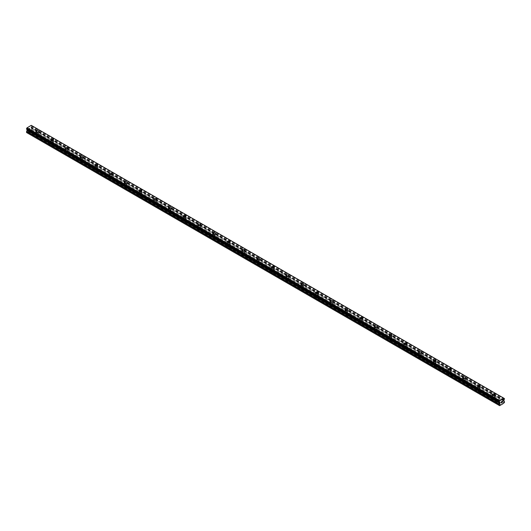 <?xml version="1.0" encoding="UTF-8"?>
<svg xmlns="http://www.w3.org/2000/svg" width="531" height="531" viewBox="0 0 531 531"><rect width="100%" height="100%" fill="white"/><g stroke="black" fill="none" stroke-linecap="round" stroke-linejoin="round"><path stroke-width="0.4" stroke-dasharray="2.65 1.99" d="M36.758 136.474A0.909 0.524 0 0 0 37.754 136.586A0.909 0.524 0 0 0 38.312 136.102A0.909 0.524 0 0 0 38.046 135.73A0.909 0.524 0 0 0 37.057 135.617A0.909 0.524 0 0 0 36.493 136.102A0.909 0.524 0 0 0 36.758 136.474M36.758 133.606A0.909 0.524 0 0 0 37.754 133.719A0.909 0.524 0 0 0 38.312 133.235A0.909 0.524 0 0 0 38.046 132.863A0.909 0.524 0 0 0 37.057 132.75A0.909 0.524 0 0 0 36.493 133.235A0.909 0.524 0 0 0 36.758 133.606M38.836 131.323L38.836 131.323A1.434 0.823 180 0 1 37.953 132.086A1.434 0.823 180 0 1 36.393 131.907A1.434 0.823 180 0 1 35.975 131.323L35.975 131.323M51.474 144.97A0.909 0.524 0 0 0 52.469 145.082A0.909 0.524 0 0 0 53.027 144.598A0.909 0.524 0 0 0 52.761 144.226A0.909 0.524 0 0 0 51.772 144.113A0.909 0.524 0 0 0 51.208 144.598A0.909 0.524 0 0 0 51.474 144.97M51.474 142.102A0.909 0.524 0 0 0 52.469 142.215A0.909 0.524 0 0 0 53.027 141.731A0.909 0.524 0 0 0 52.761 141.359A0.909 0.524 0 0 0 51.772 141.246A0.909 0.524 0 0 0 51.208 141.731A0.909 0.524 0 0 0 51.474 142.102M53.551 139.819L53.551 139.819A1.434 0.823 180 0 1 52.669 140.582A1.434 0.823 180 0 1 51.109 140.403A1.434 0.823 180 0 1 50.691 139.819L50.691 139.819M66.189 153.466A0.909 0.524 0 0 0 67.185 153.578A0.909 0.524 0 0 0 67.742 153.094A0.909 0.524 0 0 0 67.477 152.722A0.909 0.524 0 0 0 66.488 152.609A0.909 0.524 0 0 0 65.924 153.094A0.909 0.524 0 0 0 66.189 153.466M66.189 150.598A0.909 0.524 0 0 0 67.185 150.711A0.909 0.524 0 0 0 67.742 150.227A0.909 0.524 0 0 0 67.477 149.855A0.909 0.524 0 0 0 66.488 149.742A0.909 0.524 0 0 0 65.924 150.227A0.909 0.524 0 0 0 66.189 150.598M68.267 148.315L68.267 148.315A1.434 0.823 180 0 1 67.384 149.078A1.434 0.823 180 0 1 65.824 148.899A1.434 0.823 180 0 1 65.406 148.315L65.406 148.315M80.904 161.962A0.909 0.524 0 0 0 81.9 162.074A0.909 0.524 0 0 0 82.464 161.59A0.909 0.524 0 0 0 82.192 161.218A0.909 0.524 0 0 0 81.203 161.105A0.909 0.524 0 0 0 80.639 161.59A0.909 0.524 0 0 0 80.904 161.962M80.904 159.094A0.909 0.524 0 0 0 81.9 159.207A0.909 0.524 0 0 0 82.464 158.723A0.909 0.524 0 0 0 82.192 158.351A0.909 0.524 0 0 0 81.203 158.238A0.909 0.524 0 0 0 80.639 158.723A0.909 0.524 0 0 0 80.904 159.094M82.982 156.811L82.982 156.811A1.434 0.823 180 0 1 82.099 157.574A1.434 0.823 180 0 1 80.539 157.395A1.434 0.823 180 0 1 80.121 156.811L80.121 156.811M95.62 170.458A0.909 0.524 0 0 0 96.615 170.57A0.909 0.524 0 0 0 97.18 170.086A0.909 0.524 0 0 0 96.907 169.714A0.909 0.524 0 0 0 95.919 169.601A0.909 0.524 0 0 0 95.354 170.086A0.909 0.524 0 0 0 95.62 170.458M95.62 167.59A0.909 0.524 0 0 0 96.615 167.703A0.909 0.524 0 0 0 97.18 167.219A0.909 0.524 0 0 0 96.907 166.847A0.909 0.524 0 0 0 95.919 166.734A0.909 0.524 0 0 0 95.354 167.219A0.909 0.524 0 0 0 95.62 167.59M97.697 165.307L97.697 165.307A1.434 0.823 180 0 1 96.815 166.07A1.434 0.823 180 0 1 95.255 165.891A1.434 0.823 180 0 1 94.837 165.307L94.837 165.307M110.342 178.954A0.909 0.524 0 0 0 111.331 179.066A0.909 0.524 0 0 0 111.895 178.582A0.909 0.524 0 0 0 111.629 178.21A0.909 0.524 0 0 0 110.634 178.097A0.909 0.524 0 0 0 110.07 178.582A0.909 0.524 0 0 0 110.342 178.954M110.342 176.086A0.909 0.524 0 0 0 111.331 176.199A0.909 0.524 0 0 0 111.895 175.715A0.909 0.524 0 0 0 111.629 175.343A0.909 0.524 0 0 0 110.634 175.23A0.909 0.524 0 0 0 110.07 175.715A0.909 0.524 0 0 0 110.342 176.086M112.413 173.803L112.413 173.803A1.434 0.823 180 0 1 111.53 174.566A1.434 0.823 180 0 1 109.97 174.387A1.434 0.823 180 0 1 109.552 173.803L109.552 173.803M125.057 187.45A0.909 0.524 0 0 0 126.046 187.562A0.909 0.524 0 0 0 126.61 187.078A0.909 0.524 0 0 0 126.345 186.706A0.909 0.524 0 0 0 125.349 186.593A0.909 0.524 0 0 0 124.785 187.078A0.909 0.524 0 0 0 125.057 187.45M125.057 184.582A0.909 0.524 0 0 0 126.046 184.695A0.909 0.524 0 0 0 126.61 184.211A0.909 0.524 0 0 0 126.345 183.839A0.909 0.524 0 0 0 125.349 183.726A0.909 0.524 0 0 0 124.785 184.211A0.909 0.524 0 0 0 125.057 184.582M127.128 182.299L127.128 182.299A1.434 0.823 180 0 1 126.245 183.062A1.434 0.823 180 0 1 124.685 182.883A1.434 0.823 180 0 1 124.267 182.299L124.267 182.299M139.772 195.946A0.909 0.524 0 0 0 140.761 196.058A0.909 0.524 0 0 0 141.326 195.574A0.909 0.524 0 0 0 141.06 195.202A0.909 0.524 0 0 0 140.065 195.089A0.909 0.524 0 0 0 139.507 195.574A0.909 0.524 0 0 0 139.772 195.946M139.772 193.078A0.909 0.524 0 0 0 140.761 193.191A0.909 0.524 0 0 0 141.326 192.707A0.909 0.524 0 0 0 141.06 192.335A0.909 0.524 0 0 0 140.065 192.222A0.909 0.524 0 0 0 139.507 192.707A0.909 0.524 0 0 0 139.772 193.078M141.843 190.802L141.843 190.795A1.434 0.823 180 0 1 140.961 191.558A1.434 0.823 180 0 1 139.401 191.386A1.434 0.823 180 0 1 138.983 190.802L138.983 190.795M154.488 204.442A0.909 0.524 0 0 0 155.477 204.554A0.909 0.524 0 0 0 156.041 204.07A0.909 0.524 0 0 0 155.775 203.698A0.909 0.524 0 0 0 154.78 203.585A0.909 0.524 0 0 0 154.222 204.07A0.909 0.524 0 0 0 154.488 204.442M154.488 201.574A0.909 0.524 0 0 0 155.477 201.687A0.909 0.524 0 0 0 156.041 201.203A0.909 0.524 0 0 0 155.775 200.831A0.909 0.524 0 0 0 154.78 200.718A0.909 0.524 0 0 0 154.222 201.203A0.909 0.524 0 0 0 154.488 201.574M156.559 199.298L156.559 199.291A1.434 0.823 180 0 1 155.676 200.061A1.434 0.823 180 0 1 154.116 199.882A1.434 0.823 180 0 1 153.698 199.298L153.698 199.291M169.203 212.938A0.909 0.524 0 0 0 170.192 213.057A0.909 0.524 0 0 0 170.756 212.566A0.909 0.524 0 0 0 170.491 212.194A0.909 0.524 0 0 0 169.495 212.081A0.909 0.524 0 0 0 168.938 212.566A0.909 0.524 0 0 0 169.203 212.938M169.203 210.07A0.909 0.524 0 0 0 170.192 210.183A0.909 0.524 0 0 0 170.756 209.699A0.909 0.524 0 0 0 170.491 209.327A0.909 0.524 0 0 0 169.495 209.214A0.909 0.524 0 0 0 168.938 209.699A0.909 0.524 0 0 0 169.203 210.07M171.274 207.794L171.274 207.787A1.434 0.823 180 0 1 170.391 208.557A1.434 0.823 180 0 1 168.831 208.378A1.434 0.823 180 0 1 168.413 207.794L168.413 207.787M183.918 221.434A0.909 0.524 0 0 0 184.907 221.553A0.909 0.524 0 0 0 185.472 221.062A0.909 0.524 0 0 0 185.206 220.69A0.909 0.524 0 0 0 184.217 220.577A0.909 0.524 0 0 0 183.653 221.062A0.909 0.524 0 0 0 183.918 221.434M183.918 218.566A0.909 0.524 0 0 0 184.907 218.679A0.909 0.524 0 0 0 185.472 218.195A0.909 0.524 0 0 0 185.206 217.823A0.909 0.524 0 0 0 184.217 217.71A0.909 0.524 0 0 0 183.653 218.195A0.909 0.524 0 0 0 183.918 218.566M185.996 216.29L185.996 216.283A1.434 0.823 180 0 1 185.107 217.053A1.434 0.823 180 0 1 183.553 216.874A1.434 0.823 180 0 1 183.129 216.29L183.129 216.283M198.634 229.93A0.909 0.524 0 0 0 199.629 230.049A0.909 0.524 0 0 0 200.187 229.558A0.909 0.524 0 0 0 199.921 229.186A0.909 0.524 0 0 0 198.933 229.073A0.909 0.524 0 0 0 198.368 229.558A0.909 0.524 0 0 0 198.634 229.93M198.634 227.062A0.909 0.524 0 0 0 199.629 227.175A0.909 0.524 0 0 0 200.187 226.691A0.909 0.524 0 0 0 199.921 226.319A0.909 0.524 0 0 0 198.933 226.206A0.909 0.524 0 0 0 198.368 226.691A0.909 0.524 0 0 0 198.634 227.062M200.711 224.786L200.711 224.779A1.434 0.823 180 0 1 199.829 225.549A1.434 0.823 180 0 1 198.269 225.37A1.434 0.823 180 0 1 197.851 224.786L197.851 224.779M213.349 238.426A0.909 0.524 0 0 0 214.345 238.545A0.909 0.524 0 0 0 214.902 238.054A0.909 0.524 0 0 0 214.637 237.682A0.909 0.524 0 0 0 213.648 237.569A0.909 0.524 0 0 0 213.084 238.054A0.909 0.524 0 0 0 213.349 238.426M213.349 235.558A0.909 0.524 0 0 0 214.345 235.671A0.909 0.524 0 0 0 214.902 235.187A0.909 0.524 0 0 0 214.637 234.815A0.909 0.524 0 0 0 213.648 234.702A0.909 0.524 0 0 0 213.084 235.187A0.909 0.524 0 0 0 213.349 235.558M215.427 233.282L215.427 233.275A1.434 0.823 180 0 1 214.544 234.045A1.434 0.823 180 0 1 212.984 233.866A1.434 0.823 180 0 1 212.566 233.282L212.566 233.275M228.065 246.922A0.909 0.524 0 0 0 229.06 247.041A0.909 0.524 0 0 0 229.618 246.55A0.909 0.524 0 0 0 229.352 246.178A0.909 0.524 0 0 0 228.363 246.065A0.909 0.524 0 0 0 227.799 246.55A0.909 0.524 0 0 0 228.065 246.922M228.065 244.054A0.909 0.524 0 0 0 229.06 244.174A0.909 0.524 0 0 0 229.618 243.683A0.909 0.524 0 0 0 229.352 243.311A0.909 0.524 0 0 0 228.363 243.198A0.909 0.524 0 0 0 227.799 243.683A0.909 0.524 0 0 0 228.065 244.054M230.142 241.778L230.142 241.771A1.434 0.823 180 0 1 229.259 242.541A1.434 0.823 180 0 1 227.699 242.362A1.434 0.823 180 0 1 227.281 241.778L227.281 241.771M242.78 255.418A0.909 0.524 0 0 0 243.775 255.537A0.909 0.524 0 0 0 244.34 255.046A0.909 0.524 0 0 0 244.068 254.674A0.909 0.524 0 0 0 243.079 254.561A0.909 0.524 0 0 0 242.514 255.046A0.909 0.524 0 0 0 242.78 255.418M242.78 252.55A0.909 0.524 0 0 0 243.775 252.67A0.909 0.524 0 0 0 244.34 252.179A0.909 0.524 0 0 0 244.068 251.807A0.909 0.524 0 0 0 243.079 251.694A0.909 0.524 0 0 0 242.514 252.179A0.909 0.524 0 0 0 242.78 252.55M244.857 250.274L244.857 250.267A1.434 0.823 180 0 1 243.975 251.037A1.434 0.823 180 0 1 242.415 250.858A1.434 0.823 180 0 1 241.997 250.274L241.997 250.267M257.495 263.914A0.909 0.524 0 0 0 258.491 264.033A0.909 0.524 0 0 0 259.055 263.542A0.909 0.524 0 0 0 258.783 263.17A0.909 0.524 0 0 0 257.794 263.057A0.909 0.524 0 0 0 257.23 263.542A0.909 0.524 0 0 0 257.495 263.914M257.495 261.046A0.909 0.524 0 0 0 258.491 261.166A0.909 0.524 0 0 0 259.055 260.675A0.909 0.524 0 0 0 258.783 260.303A0.909 0.524 0 0 0 257.794 260.19A0.909 0.524 0 0 0 257.23 260.675A0.909 0.524 0 0 0 257.495 261.046M259.573 258.77L259.573 258.763A1.434 0.823 180 0 1 258.69 259.533A1.434 0.823 180 0 1 257.13 259.354A1.434 0.823 180 0 1 256.712 258.77L256.712 258.763M272.217 272.416A0.909 0.524 0 0 0 273.206 272.529A0.909 0.524 0 0 0 273.77 272.045A0.909 0.524 0 0 0 273.505 271.673A0.909 0.524 0 0 0 272.509 271.553A0.909 0.524 0 0 0 271.945 272.045A0.909 0.524 0 0 0 272.217 272.416M272.217 269.542A0.909 0.524 0 0 0 273.206 269.662A0.909 0.524 0 0 0 273.77 269.171A0.909 0.524 0 0 0 273.505 268.799A0.909 0.524 0 0 0 272.509 268.686A0.909 0.524 0 0 0 271.945 269.171A0.909 0.524 0 0 0 272.217 269.542M274.288 267.266L274.288 267.259A1.434 0.823 180 0 1 273.405 268.029A1.434 0.823 180 0 1 271.845 267.85A1.434 0.823 180 0 1 271.427 267.266L271.427 267.259M286.932 280.912A0.909 0.524 0 0 0 287.921 281.025A0.909 0.524 0 0 0 288.486 280.541A0.909 0.524 0 0 0 288.22 280.169A0.909 0.524 0 0 0 287.225 280.049A0.909 0.524 0 0 0 286.66 280.541A0.909 0.524 0 0 0 286.932 280.912M286.932 278.038A0.909 0.524 0 0 0 287.921 278.158A0.909 0.524 0 0 0 288.486 277.667A0.909 0.524 0 0 0 288.22 277.295A0.909 0.524 0 0 0 287.225 277.182A0.909 0.524 0 0 0 286.66 277.667A0.909 0.524 0 0 0 286.932 278.038M289.003 275.762L289.003 275.755A1.434 0.823 180 0 1 288.121 276.525A1.434 0.823 180 0 1 286.561 276.346A1.434 0.823 180 0 1 286.143 275.762L286.143 275.755M301.648 289.408A0.909 0.524 0 0 0 302.637 289.521A0.909 0.524 0 0 0 303.201 289.037A0.909 0.524 0 0 0 302.935 288.665A0.909 0.524 0 0 0 301.94 288.545A0.909 0.524 0 0 0 301.382 289.037A0.909 0.524 0 0 0 301.648 289.408M301.648 286.534A0.909 0.524 0 0 0 302.637 286.654A0.909 0.524 0 0 0 303.201 286.163A0.909 0.524 0 0 0 302.935 285.791A0.909 0.524 0 0 0 301.94 285.678A0.909 0.524 0 0 0 301.382 286.163A0.909 0.524 0 0 0 301.648 286.534M303.719 284.258L303.719 284.251A1.434 0.823 180 0 1 302.836 285.021A1.434 0.823 180 0 1 301.276 284.842A1.434 0.823 180 0 1 300.858 284.258L300.858 284.251M316.363 297.904A0.909 0.524 0 0 0 317.352 298.017A0.909 0.524 0 0 0 317.916 297.533A0.909 0.524 0 0 0 317.651 297.161A0.909 0.524 0 0 0 316.655 297.041A0.909 0.524 0 0 0 316.098 297.533A0.909 0.524 0 0 0 316.363 297.904M316.363 295.037A0.909 0.524 0 0 0 317.352 295.15A0.909 0.524 0 0 0 317.916 294.665A0.909 0.524 0 0 0 317.651 294.293A0.909 0.524 0 0 0 316.655 294.174A0.909 0.524 0 0 0 316.098 294.665A0.909 0.524 0 0 0 316.363 295.037M318.434 292.754L318.434 292.747A1.434 0.823 180 0 1 317.551 293.517A1.434 0.823 180 0 1 315.991 293.338A1.434 0.823 180 0 1 315.573 292.754L315.573 292.747M331.078 306.4A0.909 0.524 0 0 0 332.067 306.513A0.909 0.524 0 0 0 332.632 306.029A0.909 0.524 0 0 0 332.366 305.657A0.909 0.524 0 0 0 331.371 305.537A0.909 0.524 0 0 0 330.813 306.029A0.909 0.524 0 0 0 331.078 306.4M331.078 303.533A0.909 0.524 0 0 0 332.067 303.646A0.909 0.524 0 0 0 332.632 303.161A0.909 0.524 0 0 0 332.366 302.789A0.909 0.524 0 0 0 331.371 302.67A0.909 0.524 0 0 0 330.813 303.161A0.909 0.524 0 0 0 331.078 303.533M333.149 301.25L333.149 301.25A1.434 0.823 180 0 1 332.267 302.013A1.434 0.823 180 0 1 330.707 301.834A1.434 0.823 180 0 1 330.289 301.25L330.289 301.25M345.794 314.896A0.909 0.524 0 0 0 346.783 315.009A0.909 0.524 0 0 0 347.347 314.525A0.909 0.524 0 0 0 347.082 314.153A0.909 0.524 0 0 0 346.093 314.033A0.909 0.524 0 0 0 345.528 314.525A0.909 0.524 0 0 0 345.794 314.896M345.794 312.029A0.909 0.524 0 0 0 346.783 312.142A0.909 0.524 0 0 0 347.347 311.657A0.909 0.524 0 0 0 347.082 311.285A0.909 0.524 0 0 0 346.093 311.166A0.909 0.524 0 0 0 345.528 311.657A0.909 0.524 0 0 0 345.794 312.029M347.871 309.746L347.871 309.746A1.434 0.823 180 0 1 346.982 310.509A1.434 0.823 180 0 1 345.429 310.33A1.434 0.823 180 0 1 345.004 309.746L345.004 309.746M360.509 323.392A0.909 0.524 0 0 0 361.505 323.505A0.909 0.524 0 0 0 362.062 323.021A0.909 0.524 0 0 0 361.797 322.649A0.909 0.524 0 0 0 360.808 322.536A0.909 0.524 0 0 0 360.244 323.021A0.909 0.524 0 0 0 360.509 323.392M360.509 320.525A0.909 0.524 0 0 0 361.505 320.638A0.909 0.524 0 0 0 362.062 320.153A0.909 0.524 0 0 0 361.797 319.781A0.909 0.524 0 0 0 360.808 319.662A0.909 0.524 0 0 0 360.244 320.153A0.909 0.524 0 0 0 360.509 320.525M362.587 318.242L362.587 318.242A1.434 0.823 180 0 1 361.704 319.005A1.434 0.823 180 0 1 360.144 318.826A1.434 0.823 180 0 1 359.726 318.242L359.726 318.242M375.225 331.888A0.909 0.524 0 0 0 376.22 332.001A0.909 0.524 0 0 0 376.778 331.517A0.909 0.524 0 0 0 376.512 331.145A0.909 0.524 0 0 0 375.523 331.032A0.909 0.524 0 0 0 374.959 331.517A0.909 0.524 0 0 0 375.225 331.888M375.225 329.021A0.909 0.524 0 0 0 376.22 329.134A0.909 0.524 0 0 0 376.778 328.649A0.909 0.524 0 0 0 376.512 328.277A0.909 0.524 0 0 0 375.523 328.158A0.909 0.524 0 0 0 374.959 328.649A0.909 0.524 0 0 0 375.225 329.021M377.302 326.738L377.302 326.738A1.434 0.823 180 0 1 376.419 327.501A1.434 0.823 180 0 1 374.859 327.322A1.434 0.823 180 0 1 374.441 326.738L374.441 326.738M389.94 340.384A0.909 0.524 0 0 0 390.935 340.497A0.909 0.524 0 0 0 391.493 340.013A0.909 0.524 0 0 0 391.228 339.641A0.909 0.524 0 0 0 390.239 339.528A0.909 0.524 0 0 0 389.674 340.013A0.909 0.524 0 0 0 389.94 340.384M389.94 337.517A0.909 0.524 0 0 0 390.935 337.63A0.909 0.524 0 0 0 391.493 337.145A0.909 0.524 0 0 0 391.228 336.773A0.909 0.524 0 0 0 390.239 336.654A0.909 0.524 0 0 0 389.674 337.145A0.909 0.524 0 0 0 389.94 337.517M392.017 335.234L392.017 335.234A1.434 0.823 180 0 1 391.135 335.997A1.434 0.823 180 0 1 389.575 335.818A1.434 0.823 180 0 1 389.157 335.234L389.157 335.234M404.655 348.88A0.909 0.524 0 0 0 405.651 348.993A0.909 0.524 0 0 0 406.215 348.509A0.909 0.524 0 0 0 405.943 348.137A0.909 0.524 0 0 0 404.954 348.024A0.909 0.524 0 0 0 404.39 348.509A0.909 0.524 0 0 0 404.655 348.88M404.655 346.013A0.909 0.524 0 0 0 405.651 346.126A0.909 0.524 0 0 0 406.215 345.641A0.909 0.524 0 0 0 405.943 345.269A0.909 0.524 0 0 0 404.954 345.15A0.909 0.524 0 0 0 404.39 345.641A0.909 0.524 0 0 0 404.655 346.013M406.733 343.73L406.733 343.73A1.434 0.823 180 0 1 405.85 344.493A1.434 0.823 180 0 1 404.29 344.314A1.434 0.823 180 0 1 403.872 343.73L403.872 343.73M419.371 357.376A0.909 0.524 0 0 0 420.366 357.489A0.909 0.524 0 0 0 420.93 357.005A0.909 0.524 0 0 0 420.658 356.633A0.909 0.524 0 0 0 419.669 356.52A0.909 0.524 0 0 0 419.105 357.005A0.909 0.524 0 0 0 419.371 357.376M419.371 354.509A0.909 0.524 0 0 0 420.366 354.622A0.909 0.524 0 0 0 420.93 354.137A0.909 0.524 0 0 0 420.658 353.765A0.909 0.524 0 0 0 419.669 353.653A0.909 0.524 0 0 0 419.105 354.137A0.909 0.524 0 0 0 419.371 354.509M421.448 352.226L421.448 352.226A1.434 0.823 180 0 1 420.565 352.989A1.434 0.823 180 0 1 419.005 352.81A1.434 0.823 180 0 1 418.587 352.226L418.587 352.226M434.092 365.872A0.909 0.524 0 0 0 435.081 365.985A0.909 0.524 0 0 0 435.646 365.501A0.909 0.524 0 0 0 435.38 365.129A0.909 0.524 0 0 0 434.385 365.016A0.909 0.524 0 0 0 433.82 365.501A0.909 0.524 0 0 0 434.092 365.872M434.092 363.005A0.909 0.524 0 0 0 435.081 363.118A0.909 0.524 0 0 0 435.646 362.633A0.909 0.524 0 0 0 435.38 362.261A0.909 0.524 0 0 0 434.385 362.149A0.909 0.524 0 0 0 433.82 362.633A0.909 0.524 0 0 0 434.092 363.005M436.163 360.722L436.163 360.722A1.434 0.823 180 0 1 435.281 361.485A1.434 0.823 180 0 1 433.721 361.306A1.434 0.823 180 0 1 433.303 360.722L433.303 360.722M448.808 374.368A0.909 0.524 0 0 0 449.797 374.481A0.909 0.524 0 0 0 450.361 373.997A0.909 0.524 0 0 0 450.096 373.625A0.909 0.524 0 0 0 449.1 373.512A0.909 0.524 0 0 0 448.536 373.997A0.909 0.524 0 0 0 448.808 374.368M448.808 371.501A0.909 0.524 0 0 0 449.797 371.614A0.909 0.524 0 0 0 450.361 371.129A0.909 0.524 0 0 0 450.096 370.757A0.909 0.524 0 0 0 449.1 370.645A0.909 0.524 0 0 0 448.536 371.129A0.909 0.524 0 0 0 448.808 371.501M450.879 369.218L450.879 369.218A1.434 0.823 180 0 1 449.996 369.981A1.434 0.823 180 0 1 448.436 369.802A1.434 0.823 180 0 1 448.018 369.218L448.018 369.218M463.523 382.864A0.909 0.524 0 0 0 464.512 382.977A0.909 0.524 0 0 0 465.076 382.493A0.909 0.524 0 0 0 464.811 382.121A0.909 0.524 0 0 0 463.815 382.008A0.909 0.524 0 0 0 463.258 382.493A0.909 0.524 0 0 0 463.523 382.864M463.523 379.997A0.909 0.524 0 0 0 464.512 380.11A0.909 0.524 0 0 0 465.076 379.625A0.909 0.524 0 0 0 464.811 379.253A0.909 0.524 0 0 0 463.815 379.141A0.909 0.524 0 0 0 463.258 379.625A0.909 0.524 0 0 0 463.523 379.997M465.594 377.714L465.594 377.714A1.434 0.823 180 0 1 464.711 378.477A1.434 0.823 180 0 1 463.151 378.298A1.434 0.823 180 0 1 462.733 377.714L462.733 377.714M478.239 391.36A0.909 0.524 0 0 0 479.227 391.473A0.909 0.524 0 0 0 479.792 390.989A0.909 0.524 0 0 0 479.526 390.617A0.909 0.524 0 0 0 478.531 390.504A0.909 0.524 0 0 0 477.973 390.989A0.909 0.524 0 0 0 478.239 391.36M478.239 388.493A0.909 0.524 0 0 0 479.227 388.606A0.909 0.524 0 0 0 479.792 388.121A0.909 0.524 0 0 0 479.526 387.749A0.909 0.524 0 0 0 478.531 387.637A0.909 0.524 0 0 0 477.973 388.121A0.909 0.524 0 0 0 478.239 388.493M480.309 386.21L480.309 386.21A1.434 0.823 180 0 1 479.427 386.973A1.434 0.823 180 0 1 477.867 386.794A1.434 0.823 180 0 1 477.449 386.21L477.449 386.21M492.954 399.856A0.909 0.524 0 0 0 493.943 399.969A0.909 0.524 0 0 0 494.507 399.485A0.909 0.524 0 0 0 494.242 399.113A0.909 0.524 0 0 0 493.246 399A0.909 0.524 0 0 0 492.688 399.485A0.909 0.524 0 0 0 492.954 399.856M492.954 396.989A0.909 0.524 0 0 0 493.943 397.102A0.909 0.524 0 0 0 494.507 396.617A0.909 0.524 0 0 0 494.242 396.245A0.909 0.524 0 0 0 493.246 396.133A0.909 0.524 0 0 0 492.688 396.617A0.909 0.524 0 0 0 492.954 396.989M495.025 394.706L495.025 394.706A1.434 0.823 180 0 1 494.142 395.469A1.434 0.823 180 0 1 492.582 395.29A1.434 0.823 180 0 1 492.164 394.706L492.164 394.706M492.582 397.201A1.434 0.823 0 0 0 494.142 397.38A1.434 0.823 0 0 0 495.025 396.617A1.434 0.823 0 0 0 494.607 396.033A1.434 0.823 0 0 0 493.047 395.854A1.434 0.823 0 0 0 492.164 396.617A1.434 0.823 0 0 0 492.582 397.201M492.582 395.482A1.434 0.823 0 0 0 494.142 395.661A1.434 0.823 0 0 0 495.025 394.898A1.434 0.823 0 0 0 494.607 394.314A1.434 0.823 0 0 0 493.047 394.135A1.434 0.823 0 0 0 492.164 394.898A1.434 0.823 0 0 0 492.582 395.482M477.867 388.705A1.434 0.823 0 0 0 479.427 388.884A1.434 0.823 0 0 0 480.309 388.121A1.434 0.823 0 0 0 479.891 387.537A1.434 0.823 0 0 0 478.331 387.358A1.434 0.823 0 0 0 477.449 388.121A1.434 0.823 0 0 0 477.867 388.705M477.867 386.986A1.434 0.823 0 0 0 479.427 387.165A1.434 0.823 0 0 0 480.309 386.402A1.434 0.823 0 0 0 479.891 385.818A1.434 0.823 0 0 0 478.331 385.639A1.434 0.823 0 0 0 477.449 386.402A1.434 0.823 0 0 0 477.867 386.986M463.151 380.209A1.434 0.823 0 0 0 464.711 380.388A1.434 0.823 0 0 0 465.594 379.625A1.434 0.823 0 0 0 465.176 379.041A1.434 0.823 0 0 0 463.616 378.862A1.434 0.823 0 0 0 462.733 379.625A1.434 0.823 0 0 0 463.151 380.209M463.151 378.49A1.434 0.823 0 0 0 464.711 378.669A1.434 0.823 0 0 0 465.594 377.906A1.434 0.823 0 0 0 465.176 377.322A1.434 0.823 0 0 0 463.616 377.143A1.434 0.823 0 0 0 462.733 377.906A1.434 0.823 0 0 0 463.151 378.49M448.436 371.713A1.434 0.823 0 0 0 449.996 371.892A1.434 0.823 0 0 0 450.879 371.129A1.434 0.823 0 0 0 450.461 370.545A1.434 0.823 0 0 0 448.901 370.366A1.434 0.823 0 0 0 448.018 371.129A1.434 0.823 0 0 0 448.436 371.713M448.436 369.994A1.434 0.823 0 0 0 449.996 370.173A1.434 0.823 0 0 0 450.879 369.41A1.434 0.823 0 0 0 450.461 368.826A1.434 0.823 0 0 0 448.901 368.647A1.434 0.823 0 0 0 448.018 369.41A1.434 0.823 0 0 0 448.436 369.994M433.721 363.217A1.434 0.823 0 0 0 435.281 363.396A1.434 0.823 0 0 0 436.163 362.633A1.434 0.823 0 0 0 435.745 362.049A1.434 0.823 0 0 0 434.185 361.87A1.434 0.823 0 0 0 433.303 362.633A1.434 0.823 0 0 0 433.721 363.217M433.721 361.498A1.434 0.823 0 0 0 435.281 361.677A1.434 0.823 0 0 0 436.163 360.914A1.434 0.823 0 0 0 435.745 360.33A1.434 0.823 0 0 0 434.185 360.151A1.434 0.823 0 0 0 433.303 360.914A1.434 0.823 0 0 0 433.721 361.498M419.005 354.721A1.434 0.823 0 0 0 420.565 354.9A1.434 0.823 0 0 0 421.448 354.137A1.434 0.823 0 0 0 421.03 353.553A1.434 0.823 0 0 0 419.47 353.374A1.434 0.823 0 0 0 418.587 354.137A1.434 0.823 0 0 0 419.005 354.721M419.005 353.002A1.434 0.823 0 0 0 420.565 353.181A1.434 0.823 0 0 0 421.448 352.418A1.434 0.823 0 0 0 421.03 351.834A1.434 0.823 0 0 0 419.47 351.655A1.434 0.823 0 0 0 418.587 352.418A1.434 0.823 0 0 0 419.005 353.002M404.29 346.225A1.434 0.823 0 0 0 405.85 346.404A1.434 0.823 0 0 0 406.733 345.641A1.434 0.823 0 0 0 406.315 345.057A1.434 0.823 0 0 0 404.755 344.878A1.434 0.823 0 0 0 403.872 345.641A1.434 0.823 0 0 0 404.29 346.225M404.29 344.506A1.434 0.823 0 0 0 405.85 344.685A1.434 0.823 0 0 0 406.733 343.922A1.434 0.823 0 0 0 406.315 343.338A1.434 0.823 0 0 0 404.755 343.159A1.434 0.823 0 0 0 403.872 343.922A1.434 0.823 0 0 0 404.29 344.506M389.575 337.729A1.434 0.823 0 0 0 391.135 337.908A1.434 0.823 0 0 0 392.017 337.145A1.434 0.823 0 0 0 391.599 336.561A1.434 0.823 0 0 0 390.039 336.382A1.434 0.823 0 0 0 389.157 337.145A1.434 0.823 0 0 0 389.575 337.729M389.575 336.01A1.434 0.823 0 0 0 391.135 336.189A1.434 0.823 0 0 0 392.017 335.426A1.434 0.823 0 0 0 391.599 334.842A1.434 0.823 0 0 0 390.039 334.663A1.434 0.823 0 0 0 389.157 335.426A1.434 0.823 0 0 0 389.575 336.01M374.859 329.233A1.434 0.823 0 0 0 376.419 329.412A1.434 0.823 0 0 0 377.302 328.649A1.434 0.823 0 0 0 376.884 328.065A1.434 0.823 0 0 0 375.324 327.886A1.434 0.823 0 0 0 374.441 328.649A1.434 0.823 0 0 0 374.859 329.233M374.859 327.514A1.434 0.823 0 0 0 376.419 327.693A1.434 0.823 0 0 0 377.302 326.93A1.434 0.823 0 0 0 376.884 326.346A1.434 0.823 0 0 0 375.324 326.167A1.434 0.823 0 0 0 374.441 326.93A1.434 0.823 0 0 0 374.859 327.514M360.144 320.737A1.434 0.823 0 0 0 361.704 320.916A1.434 0.823 0 0 0 362.587 320.153A1.434 0.823 0 0 0 362.169 319.569A1.434 0.823 0 0 0 360.609 319.39A1.434 0.823 0 0 0 359.726 320.153A1.434 0.823 0 0 0 360.144 320.737M360.144 319.018A1.434 0.823 0 0 0 361.704 319.197A1.434 0.823 0 0 0 362.587 318.434A1.434 0.823 0 0 0 362.169 317.85A1.434 0.823 0 0 0 360.609 317.671A1.434 0.823 0 0 0 359.726 318.434A1.434 0.823 0 0 0 360.144 319.018M345.429 312.241A1.434 0.823 0 0 0 346.982 312.42A1.434 0.823 0 0 0 347.871 311.657A1.434 0.823 0 0 0 347.447 311.073A1.434 0.823 0 0 0 345.893 310.894A1.434 0.823 0 0 0 345.004 311.657A1.434 0.823 0 0 0 345.429 312.241M345.429 310.522A1.434 0.823 0 0 0 346.982 310.701A1.434 0.823 0 0 0 347.871 309.938A1.434 0.823 0 0 0 347.447 309.354A1.434 0.823 0 0 0 345.893 309.175A1.434 0.823 0 0 0 345.004 309.938A1.434 0.823 0 0 0 345.429 310.522M330.707 303.745A1.434 0.823 0 0 0 332.267 303.924A1.434 0.823 0 0 0 333.149 303.161A1.434 0.823 0 0 0 332.731 302.577A1.434 0.823 0 0 0 331.171 302.398A1.434 0.823 0 0 0 330.289 303.161A1.434 0.823 0 0 0 330.707 303.745M330.707 302.026A1.434 0.823 0 0 0 332.267 302.205A1.434 0.823 0 0 0 333.149 301.442A1.434 0.823 0 0 0 332.731 300.858A1.434 0.823 0 0 0 331.171 300.679A1.434 0.823 0 0 0 330.289 301.442A1.434 0.823 0 0 0 330.707 302.026M315.991 295.249A1.434 0.823 0 0 0 317.551 295.422A1.434 0.823 0 0 0 318.434 294.665A1.434 0.823 0 0 0 318.016 294.081A1.434 0.823 0 0 0 316.456 293.902A1.434 0.823 0 0 0 315.573 294.665A1.434 0.823 0 0 0 315.991 295.249M315.991 293.53A1.434 0.823 0 0 0 317.551 293.709A1.434 0.823 0 0 0 318.434 292.946A1.434 0.823 0 0 0 318.016 292.362A1.434 0.823 0 0 0 316.456 292.183A1.434 0.823 0 0 0 315.573 292.946A1.434 0.823 0 0 0 315.991 293.53M301.276 286.747A1.434 0.823 0 0 0 302.836 286.926A1.434 0.823 0 0 0 303.719 286.163A1.434 0.823 0 0 0 303.301 285.578A1.434 0.823 0 0 0 301.741 285.406A1.434 0.823 0 0 0 300.858 286.163A1.434 0.823 0 0 0 301.276 286.747M301.276 285.034A1.434 0.823 0 0 0 302.836 285.213A1.434 0.823 0 0 0 303.719 284.45A1.434 0.823 0 0 0 303.301 283.866A1.434 0.823 0 0 0 301.741 283.687A1.434 0.823 0 0 0 300.858 284.45A1.434 0.823 0 0 0 301.276 285.034M286.561 278.251A1.434 0.823 0 0 0 288.121 278.43A1.434 0.823 0 0 0 289.003 277.667A1.434 0.823 0 0 0 288.585 277.082A1.434 0.823 0 0 0 287.025 276.903A1.434 0.823 0 0 0 286.143 277.667A1.434 0.823 0 0 0 286.561 278.251M286.561 276.538A1.434 0.823 0 0 0 288.121 276.717A1.434 0.823 0 0 0 289.003 275.954A1.434 0.823 0 0 0 288.585 275.37A1.434 0.823 0 0 0 287.025 275.191A1.434 0.823 0 0 0 286.143 275.954A1.434 0.823 0 0 0 286.561 276.538M271.845 269.755A1.434 0.823 0 0 0 273.405 269.934A1.434 0.823 0 0 0 274.288 269.171A1.434 0.823 0 0 0 273.87 268.586A1.434 0.823 0 0 0 272.31 268.407A1.434 0.823 0 0 0 271.427 269.171A1.434 0.823 0 0 0 271.845 269.755M271.845 268.042A1.434 0.823 0 0 0 273.405 268.221A1.434 0.823 0 0 0 274.288 267.458A1.434 0.823 0 0 0 273.87 266.874A1.434 0.823 0 0 0 272.31 266.695A1.434 0.823 0 0 0 271.427 267.458A1.434 0.823 0 0 0 271.845 268.042M257.13 261.259A1.434 0.823 0 0 0 258.69 261.438A1.434 0.823 0 0 0 259.573 260.675A1.434 0.823 0 0 0 259.155 260.09A1.434 0.823 0 0 0 257.595 259.911A1.434 0.823 0 0 0 256.712 260.675A1.434 0.823 0 0 0 257.13 261.259M257.13 259.546A1.434 0.823 0 0 0 258.69 259.719A1.434 0.823 0 0 0 259.573 258.962A1.434 0.823 0 0 0 259.155 258.378A1.434 0.823 0 0 0 257.595 258.199A1.434 0.823 0 0 0 256.712 258.962A1.434 0.823 0 0 0 257.13 259.546M242.415 252.763A1.434 0.823 0 0 0 243.975 252.942A1.434 0.823 0 0 0 244.857 252.179A1.434 0.823 0 0 0 244.439 251.594A1.434 0.823 0 0 0 242.879 251.415A1.434 0.823 0 0 0 241.997 252.179A1.434 0.823 0 0 0 242.415 252.763M242.415 251.044A1.434 0.823 0 0 0 243.975 251.223A1.434 0.823 0 0 0 244.857 250.459A1.434 0.823 0 0 0 244.439 249.875A1.434 0.823 0 0 0 242.879 249.703A1.434 0.823 0 0 0 241.997 250.459A1.434 0.823 0 0 0 242.415 251.044M227.699 244.267A1.434 0.823 0 0 0 229.259 244.446A1.434 0.823 0 0 0 230.142 243.683A1.434 0.823 0 0 0 229.724 243.098A1.434 0.823 0 0 0 228.164 242.919A1.434 0.823 0 0 0 227.281 243.683A1.434 0.823 0 0 0 227.699 244.267M227.699 242.548A1.434 0.823 0 0 0 229.259 242.727A1.434 0.823 0 0 0 230.142 241.963A1.434 0.823 0 0 0 229.724 241.379A1.434 0.823 0 0 0 228.164 241.2A1.434 0.823 0 0 0 227.281 241.963A1.434 0.823 0 0 0 227.699 242.548M212.984 235.771A1.434 0.823 0 0 0 214.544 235.95A1.434 0.823 0 0 0 215.427 235.187A1.434 0.823 0 0 0 215.009 234.602A1.434 0.823 0 0 0 213.449 234.423A1.434 0.823 0 0 0 212.566 235.187A1.434 0.823 0 0 0 212.984 235.771M212.984 234.052A1.434 0.823 0 0 0 214.544 234.231A1.434 0.823 0 0 0 215.427 233.467A1.434 0.823 0 0 0 215.009 232.883A1.434 0.823 0 0 0 213.449 232.704A1.434 0.823 0 0 0 212.566 233.467A1.434 0.823 0 0 0 212.984 234.052M198.269 227.275A1.434 0.823 0 0 0 199.829 227.454A1.434 0.823 0 0 0 200.711 226.691A1.434 0.823 0 0 0 200.293 226.106A1.434 0.823 0 0 0 198.733 225.927A1.434 0.823 0 0 0 197.851 226.691A1.434 0.823 0 0 0 198.269 227.275M198.269 225.556A1.434 0.823 0 0 0 199.829 225.735A1.434 0.823 0 0 0 200.711 224.971A1.434 0.823 0 0 0 200.293 224.387A1.434 0.823 0 0 0 198.733 224.208A1.434 0.823 0 0 0 197.851 224.971A1.434 0.823 0 0 0 198.269 225.556M183.553 218.779A1.434 0.823 0 0 0 185.107 218.958A1.434 0.823 0 0 0 185.996 218.195A1.434 0.823 0 0 0 185.571 217.61A1.434 0.823 0 0 0 184.018 217.431A1.434 0.823 0 0 0 183.129 218.195A1.434 0.823 0 0 0 183.553 218.779M183.553 217.06A1.434 0.823 0 0 0 185.107 217.239A1.434 0.823 0 0 0 185.996 216.475A1.434 0.823 0 0 0 185.571 215.891A1.434 0.823 0 0 0 184.018 215.712A1.434 0.823 0 0 0 183.129 216.475A1.434 0.823 0 0 0 183.553 217.06M168.831 210.283A1.434 0.823 0 0 0 170.391 210.462A1.434 0.823 0 0 0 171.274 209.699A1.434 0.823 0 0 0 170.856 209.114A1.434 0.823 0 0 0 169.296 208.935A1.434 0.823 0 0 0 168.413 209.699A1.434 0.823 0 0 0 168.831 210.283M168.831 208.564A1.434 0.823 0 0 0 170.391 208.743A1.434 0.823 0 0 0 171.274 207.979A1.434 0.823 0 0 0 170.856 207.395A1.434 0.823 0 0 0 169.296 207.216A1.434 0.823 0 0 0 168.413 207.979A1.434 0.823 0 0 0 168.831 208.564M154.116 201.787A1.434 0.823 0 0 0 155.676 201.966A1.434 0.823 0 0 0 156.559 201.203A1.434 0.823 0 0 0 156.141 200.618A1.434 0.823 0 0 0 154.581 200.439A1.434 0.823 0 0 0 153.698 201.203A1.434 0.823 0 0 0 154.116 201.787M154.116 200.068A1.434 0.823 0 0 0 155.676 200.247A1.434 0.823 0 0 0 156.559 199.483A1.434 0.823 0 0 0 156.141 198.899A1.434 0.823 0 0 0 154.581 198.72A1.434 0.823 0 0 0 153.698 199.483A1.434 0.823 0 0 0 154.116 200.068M139.401 193.291A1.434 0.823 0 0 0 140.961 193.47A1.434 0.823 0 0 0 141.843 192.707A1.434 0.823 0 0 0 141.425 192.122A1.434 0.823 0 0 0 139.865 191.943A1.434 0.823 0 0 0 138.983 192.707A1.434 0.823 0 0 0 139.401 193.291M139.401 191.572A1.434 0.823 0 0 0 140.961 191.751A1.434 0.823 0 0 0 141.843 190.987A1.434 0.823 0 0 0 141.425 190.403A1.434 0.823 0 0 0 139.865 190.224A1.434 0.823 0 0 0 138.983 190.987A1.434 0.823 0 0 0 139.401 191.572M124.685 184.795A1.434 0.823 0 0 0 126.245 184.974A1.434 0.823 0 0 0 127.128 184.211A1.434 0.823 0 0 0 126.71 183.626A1.434 0.823 0 0 0 125.15 183.447A1.434 0.823 0 0 0 124.267 184.211A1.434 0.823 0 0 0 124.685 184.795M124.685 183.076A1.434 0.823 0 0 0 126.245 183.255A1.434 0.823 0 0 0 127.128 182.491A1.434 0.823 0 0 0 126.71 181.907A1.434 0.823 0 0 0 125.15 181.728A1.434 0.823 0 0 0 124.267 182.491A1.434 0.823 0 0 0 124.685 183.076M109.97 176.299A1.434 0.823 0 0 0 111.53 176.478A1.434 0.823 0 0 0 112.413 175.715A1.434 0.823 0 0 0 111.995 175.13A1.434 0.823 0 0 0 110.435 174.951A1.434 0.823 0 0 0 109.552 175.715A1.434 0.823 0 0 0 109.97 176.299M109.97 174.58A1.434 0.823 0 0 0 111.53 174.759A1.434 0.823 0 0 0 112.413 173.995A1.434 0.823 0 0 0 111.995 173.411A1.434 0.823 0 0 0 110.435 173.232A1.434 0.823 0 0 0 109.552 173.995A1.434 0.823 0 0 0 109.97 174.58M95.255 167.803A1.434 0.823 0 0 0 96.815 167.982A1.434 0.823 0 0 0 97.697 167.219A1.434 0.823 0 0 0 97.279 166.634A1.434 0.823 0 0 0 95.719 166.455A1.434 0.823 0 0 0 94.837 167.219A1.434 0.823 0 0 0 95.255 167.803M95.255 166.084A1.434 0.823 0 0 0 96.815 166.263A1.434 0.823 0 0 0 97.697 165.499A1.434 0.823 0 0 0 97.279 164.915A1.434 0.823 0 0 0 95.719 164.736A1.434 0.823 0 0 0 94.837 165.499A1.434 0.823 0 0 0 95.255 166.084M80.539 159.307A1.434 0.823 0 0 0 82.099 159.486A1.434 0.823 0 0 0 82.982 158.723A1.434 0.823 0 0 0 82.564 158.138A1.434 0.823 0 0 0 81.004 157.959A1.434 0.823 0 0 0 80.121 158.723A1.434 0.823 0 0 0 80.539 159.307M80.539 157.588A1.434 0.823 0 0 0 82.099 157.767A1.434 0.823 0 0 0 82.982 157.003A1.434 0.823 0 0 0 82.564 156.419A1.434 0.823 0 0 0 81.004 156.24A1.434 0.823 0 0 0 80.121 157.003A1.434 0.823 0 0 0 80.539 157.588M65.824 150.811A1.434 0.823 0 0 0 67.384 150.99A1.434 0.823 0 0 0 68.267 150.227A1.434 0.823 0 0 0 67.849 149.642A1.434 0.823 0 0 0 66.289 149.463A1.434 0.823 0 0 0 65.406 150.227A1.434 0.823 0 0 0 65.824 150.811M65.824 149.092A1.434 0.823 0 0 0 67.384 149.271A1.434 0.823 0 0 0 68.267 148.507A1.434 0.823 0 0 0 67.849 147.923A1.434 0.823 0 0 0 66.289 147.744A1.434 0.823 0 0 0 65.406 148.507A1.434 0.823 0 0 0 65.824 149.092M51.109 142.315A1.434 0.823 0 0 0 52.669 142.494A1.434 0.823 0 0 0 53.551 141.731A1.434 0.823 0 0 0 53.133 141.146A1.434 0.823 0 0 0 51.573 140.967A1.434 0.823 0 0 0 50.691 141.731A1.434 0.823 0 0 0 51.109 142.315M51.109 140.596A1.434 0.823 0 0 0 52.669 140.775A1.434 0.823 0 0 0 53.551 140.011A1.434 0.823 0 0 0 53.133 139.427A1.434 0.823 0 0 0 51.573 139.248A1.434 0.823 0 0 0 50.691 140.011A1.434 0.823 0 0 0 51.109 140.596M36.393 133.819A1.434 0.823 0 0 0 37.953 133.998A1.434 0.823 0 0 0 38.836 133.235A1.434 0.823 0 0 0 38.418 132.65A1.434 0.823 0 0 0 36.858 132.471A1.434 0.823 0 0 0 35.975 133.235A1.434 0.823 0 0 0 36.393 133.819M36.393 132.1A1.434 0.823 0 0 0 37.953 132.279A1.434 0.823 0 0 0 38.836 131.515A1.434 0.823 0 0 0 38.418 130.931A1.434 0.823 0 0 0 36.858 130.752A1.434 0.823 0 0 0 35.975 131.515A1.434 0.823 0 0 0 36.393 132.1M501.735 401.529L501.251 401.808L501.251 402.763M502.067 401.582L502.512 401.177M502.492 401.283L502.014 402.325M29.69 128.25L29.265 128.495L29.69 128.25M29.69 128.694L29.69 129.079L29.69 128.694M29.69 129.079L29.265 129.325L29.69 129.079M29.265 129.385L29.749 129.106L29.749 128.15L29.265 128.429L29.749 128.15L29.749 129.106L29.265 129.385M28.687 128.761L28.674 129.73L28.674 128.774M28.674 129.73L28.734 128.86L28.674 129.73M26.882 132.723L31.369 130.135L31.701 128.588L31.057 127.951L31.316 126.849A0.624 0.358 -60 0 1 31.654 126.252L31.661 125.641A0.624 0.358 -60 0 1 31.316 125.409L31.223 125.336M26.596 129.179A0.624 0.358 -60 0 1 26.935 129.378L27.147 129.511M26.935 129.378L499.711 402.332M504.118 403.069L31.369 130.135M502.797 403.839L30.048 130.898M504.45 402.498L31.701 129.557M504.37 401.35L31.621 128.409M503.886 401.071L31.137 128.13L503.886 401.071M504.038 399.836L31.289 126.902M504.065 399.79L31.316 126.849M504.45 398.622L31.701 125.681M31.687 125.641L504.072 398.369L31.661 125.641M504.065 398.35L31.316 125.409M500.952 404.901L28.203 131.96M501.045 404.741L28.296 131.801M502.704 403.786L29.955 130.845M504.45 401.529L31.701 128.588M503.806 400.892L31.057 127.951M503.806 400.367L31.057 127.427M503.886 400.095L31.137 127.155M504.404 399.193L31.654 126.252M504.45 399.106L31.701 126.166M504.052 398.323L31.302 125.382M38.312 136.102L38.312 133.235M53.027 144.598L53.027 141.731M67.742 153.094L67.742 150.227M82.464 161.59L82.464 158.723M97.18 170.086L97.18 167.219M111.895 178.582L111.895 175.715M126.61 187.078L126.61 184.211M141.326 195.574L141.326 192.707M156.041 204.07L156.041 201.203M170.756 212.566L170.756 209.699M185.472 221.062L185.472 218.195M200.187 229.558L200.187 226.691M214.902 238.054L214.902 235.187M229.618 246.55L229.618 243.683M244.34 255.046L244.34 252.179M259.055 263.542L259.055 260.675M273.77 272.045L273.77 269.171M288.486 280.541L288.486 277.667M303.201 289.037L303.201 286.163M317.916 297.533L317.916 294.665M332.632 306.029L332.632 303.161M347.347 314.525L347.347 311.657M362.062 323.021L362.062 320.153M376.778 331.517L376.778 328.649M391.493 340.013L391.493 337.145M406.215 348.509L406.215 345.641M420.93 357.005L420.93 354.137M435.646 365.501L435.646 362.633M450.361 373.997L450.361 371.129M465.076 382.493L465.076 379.625M479.792 390.989L479.792 388.121M494.507 399.485L494.507 396.617M495.025 396.617L495.025 394.898M480.309 388.121L480.309 386.402M465.594 379.625L465.594 377.906M450.879 371.129L450.879 369.41M436.163 362.633L436.163 360.914M421.448 354.137L421.448 352.418M406.733 345.641L406.733 343.922M392.017 337.145L392.017 335.426M377.302 328.649L377.302 326.93M362.587 320.153L362.587 318.434M347.871 311.657L347.871 309.938M333.149 303.161L333.149 301.442M318.434 294.665L318.434 292.946M303.719 286.163L303.719 284.45M289.003 277.667L289.003 275.954M274.288 269.171L274.288 267.458M259.573 260.675L259.573 258.962M244.857 252.179L244.857 250.459M230.142 243.683L230.142 241.963M215.427 235.187L215.427 233.467M200.711 226.691L200.711 224.971M185.996 218.195L185.996 216.475M171.274 209.699L171.274 207.979M156.559 201.203L156.559 199.483M141.843 192.707L141.843 190.987M127.128 184.211L127.128 182.491M112.413 175.715L112.413 173.995M97.697 167.219L97.697 165.499M82.982 158.723L82.982 157.003M68.267 150.227L68.267 148.507M53.551 141.731L53.551 140.011M38.836 133.235L38.836 131.515M35.975 133.235L35.975 131.515M50.691 141.731L50.691 140.011M65.406 150.227L65.406 148.507M80.121 158.723L80.121 157.003M94.837 167.219L94.837 165.499M109.552 175.715L109.552 173.995M124.267 184.211L124.267 182.491M138.983 192.707L138.983 190.987M153.698 201.203L153.698 199.483M168.413 209.699L168.413 207.979M183.129 218.195L183.129 216.475M197.851 226.691L197.851 224.971M212.566 235.187L212.566 233.467M227.281 243.683L227.281 241.963M241.997 252.179L241.997 250.459M256.712 260.675L256.712 258.962M271.427 269.171L271.427 267.458M286.143 277.667L286.143 275.954M300.858 286.163L300.858 284.45M315.573 294.665L315.573 292.946M330.289 303.161L330.289 301.442M345.004 311.657L345.004 309.938M359.726 320.153L359.726 318.434M374.441 328.649L374.441 326.93M389.157 337.145L389.157 335.426M403.872 345.641L403.872 343.922M418.587 354.137L418.587 352.418M433.303 362.633L433.303 360.914M448.018 371.129L448.018 369.41M462.733 379.625L462.733 377.906M477.449 388.121L477.449 386.402M492.164 396.617L492.164 394.898M492.688 399.485L492.688 396.617M477.973 390.989L477.973 388.121M463.258 382.493L463.258 379.625M448.536 373.997L448.536 371.129M433.82 365.501L433.82 362.633M419.105 357.005L419.105 354.137M404.39 348.509L404.39 345.641M389.674 340.013L389.674 337.145M374.959 331.517L374.959 328.649M360.244 323.021L360.244 320.153M345.528 314.525L345.528 311.657M330.813 306.029L330.813 303.161M316.098 297.533L316.098 294.665M301.382 289.037L301.382 286.163M286.66 280.541L286.66 277.667M271.945 272.045L271.945 269.171M257.23 263.542L257.23 260.675M242.514 255.046L242.514 252.179M227.799 246.55L227.799 243.683M213.084 238.054L213.084 235.187M198.368 229.558L198.368 226.691M183.653 221.062L183.653 218.195M168.938 212.566L168.938 209.699M154.222 204.07L154.222 201.203M139.507 195.574L139.507 192.707M124.785 187.078L124.785 184.211M110.07 178.582L110.07 175.715M95.354 170.086L95.354 167.219M80.639 161.59L80.639 158.723M65.924 153.094L65.924 150.227M51.208 144.598L51.208 141.731M36.493 136.102L36.493 133.235M504.191 398.569L31.442 125.628M499.565 402.126L26.815 129.186"/><path stroke-width="0.8" d="M35.975 131.323A1.434 0.823 180 0 1 36.858 130.56A1.434 0.823 180 0 1 38.418 130.739A1.434 0.823 180 0 1 38.836 131.323A1.434 0.823 180 0 1 37.953 132.086A1.434 0.823 180 0 1 36.393 131.907A1.434 0.823 180 0 1 35.975 131.323A1.434 0.823 180 0 1 36.858 130.56A1.434 0.823 180 0 1 38.418 130.739A1.434 0.823 180 0 1 38.836 131.323M50.691 139.819A1.434 0.823 180 0 1 51.573 139.056A1.434 0.823 180 0 1 53.133 139.235A1.434 0.823 180 0 1 53.551 139.819A1.434 0.823 180 0 1 52.669 140.582A1.434 0.823 180 0 1 51.109 140.403A1.434 0.823 180 0 1 50.691 139.819A1.434 0.823 180 0 1 51.573 139.056A1.434 0.823 180 0 1 53.133 139.235A1.434 0.823 180 0 1 53.551 139.819M65.406 148.315A1.434 0.823 180 0 1 66.289 147.552A1.434 0.823 180 0 1 67.849 147.731A1.434 0.823 180 0 1 68.267 148.315A1.434 0.823 180 0 1 67.384 149.078A1.434 0.823 180 0 1 65.824 148.899A1.434 0.823 180 0 1 65.406 148.315A1.434 0.823 180 0 1 66.289 147.552A1.434 0.823 180 0 1 67.849 147.731A1.434 0.823 180 0 1 68.267 148.315M80.121 156.811A1.434 0.823 180 0 1 81.004 156.048A1.434 0.823 180 0 1 82.564 156.227A1.434 0.823 180 0 1 82.982 156.811A1.434 0.823 180 0 1 82.099 157.574A1.434 0.823 180 0 1 80.539 157.395A1.434 0.823 180 0 1 80.121 156.811A1.434 0.823 180 0 1 81.004 156.048A1.434 0.823 180 0 1 82.564 156.227A1.434 0.823 180 0 1 82.982 156.811M94.837 165.307A1.434 0.823 180 0 1 95.719 164.544A1.434 0.823 180 0 1 97.279 164.723A1.434 0.823 180 0 1 97.697 165.307A1.434 0.823 180 0 1 96.815 166.07A1.434 0.823 180 0 1 95.255 165.891A1.434 0.823 180 0 1 94.837 165.307A1.434 0.823 180 0 1 95.719 164.544A1.434 0.823 180 0 1 97.279 164.723A1.434 0.823 180 0 1 97.697 165.307M109.552 173.803A1.434 0.823 180 0 1 110.435 173.04A1.434 0.823 180 0 1 111.995 173.219A1.434 0.823 180 0 1 112.413 173.803A1.434 0.823 180 0 1 111.53 174.566A1.434 0.823 180 0 1 109.97 174.387A1.434 0.823 180 0 1 109.552 173.803A1.434 0.823 180 0 1 110.435 173.04A1.434 0.823 180 0 1 111.995 173.219A1.434 0.823 180 0 1 112.413 173.803M124.267 182.299A1.434 0.823 180 0 1 125.15 181.536A1.434 0.823 180 0 1 126.71 181.715A1.434 0.823 180 0 1 127.128 182.299A1.434 0.823 180 0 1 126.245 183.062A1.434 0.823 180 0 1 124.685 182.883A1.434 0.823 180 0 1 124.267 182.299A1.434 0.823 180 0 1 125.15 181.542A1.434 0.823 180 0 1 126.71 181.715A1.434 0.823 180 0 1 127.128 182.299M141.425 190.217A1.434 0.823 180 0 1 141.843 190.802A1.434 0.823 180 0 1 140.961 191.558A1.434 0.823 180 0 1 139.401 191.379A1.434 0.823 180 0 1 138.983 190.795A1.434 0.823 180 0 1 139.865 190.038A1.434 0.823 180 0 1 141.425 190.217M138.983 190.795A1.434 0.823 180 0 1 139.865 190.032A1.434 0.823 180 0 1 141.425 190.211A1.434 0.823 180 0 1 141.843 190.795M156.141 198.713A1.434 0.823 180 0 1 156.559 199.298A1.434 0.823 180 0 1 155.676 200.054A1.434 0.823 180 0 1 154.116 199.875A1.434 0.823 180 0 1 153.698 199.291A1.434 0.823 180 0 1 154.581 198.534A1.434 0.823 180 0 1 156.141 198.713M153.698 199.291A1.434 0.823 180 0 1 154.581 198.528A1.434 0.823 180 0 1 156.141 198.707A1.434 0.823 180 0 1 156.559 199.291M170.856 207.209A1.434 0.823 180 0 1 171.274 207.794A1.434 0.823 180 0 1 170.391 208.55A1.434 0.823 180 0 1 168.831 208.371A1.434 0.823 180 0 1 168.413 207.787A1.434 0.823 180 0 1 169.296 207.03A1.434 0.823 180 0 1 170.856 207.209M168.413 207.787A1.434 0.823 180 0 1 169.296 207.024A1.434 0.823 180 0 1 170.856 207.203A1.434 0.823 180 0 1 171.274 207.787M185.571 215.705A1.434 0.823 180 0 1 185.996 216.29A1.434 0.823 180 0 1 185.107 217.046A1.434 0.823 180 0 1 183.553 216.867A1.434 0.823 180 0 1 183.129 216.283A1.434 0.823 180 0 1 184.018 215.526A1.434 0.823 180 0 1 185.571 215.705M183.129 216.283A1.434 0.823 180 0 1 184.018 215.52A1.434 0.823 180 0 1 185.571 215.699A1.434 0.823 180 0 1 185.996 216.283M200.293 224.201A1.434 0.823 180 0 1 200.711 224.786A1.434 0.823 180 0 1 199.829 225.542A1.434 0.823 180 0 1 198.269 225.363A1.434 0.823 180 0 1 197.851 224.779A1.434 0.823 180 0 1 198.733 224.022A1.434 0.823 180 0 1 200.293 224.201M197.851 224.779A1.434 0.823 180 0 1 198.733 224.016A1.434 0.823 180 0 1 200.293 224.195A1.434 0.823 180 0 1 200.711 224.779M215.009 232.697A1.434 0.823 180 0 1 215.427 233.282A1.434 0.823 180 0 1 214.544 234.038A1.434 0.823 180 0 1 212.984 233.859A1.434 0.823 180 0 1 212.566 233.275A1.434 0.823 180 0 1 213.449 232.518A1.434 0.823 180 0 1 215.009 232.697M212.566 233.275A1.434 0.823 180 0 1 213.449 232.512A1.434 0.823 180 0 1 215.009 232.691A1.434 0.823 180 0 1 215.427 233.275M229.724 241.193A1.434 0.823 180 0 1 230.142 241.778A1.434 0.823 180 0 1 229.259 242.534A1.434 0.823 180 0 1 227.699 242.355A1.434 0.823 180 0 1 227.281 241.771A1.434 0.823 180 0 1 228.164 241.014A1.434 0.823 180 0 1 229.724 241.193M227.281 241.771A1.434 0.823 180 0 1 228.164 241.008A1.434 0.823 180 0 1 229.724 241.187A1.434 0.823 180 0 1 230.142 241.771M244.439 249.689A1.434 0.823 180 0 1 244.857 250.274A1.434 0.823 180 0 1 243.975 251.03A1.434 0.823 180 0 1 242.415 250.851A1.434 0.823 180 0 1 241.997 250.267A1.434 0.823 180 0 1 242.879 249.51A1.434 0.823 180 0 1 244.439 249.689M241.997 250.267A1.434 0.823 180 0 1 242.879 249.504A1.434 0.823 180 0 1 244.439 249.683A1.434 0.823 180 0 1 244.857 250.267M259.155 258.185A1.434 0.823 180 0 1 259.573 258.77A1.434 0.823 180 0 1 258.69 259.526A1.434 0.823 180 0 1 257.13 259.347A1.434 0.823 180 0 1 256.712 258.763A1.434 0.823 180 0 1 257.595 258.006A1.434 0.823 180 0 1 259.155 258.185M256.712 258.763A1.434 0.823 180 0 1 257.595 258A1.434 0.823 180 0 1 259.155 258.179A1.434 0.823 180 0 1 259.573 258.763M273.87 266.681A1.434 0.823 180 0 1 274.288 267.266A1.434 0.823 180 0 1 273.405 268.022A1.434 0.823 180 0 1 271.845 267.843A1.434 0.823 180 0 1 271.427 267.259A1.434 0.823 180 0 1 272.31 266.502A1.434 0.823 180 0 1 273.87 266.681M271.427 267.259A1.434 0.823 180 0 1 272.31 266.496A1.434 0.823 180 0 1 273.87 266.675A1.434 0.823 180 0 1 274.288 267.259M288.585 275.177A1.434 0.823 180 0 1 289.003 275.762A1.434 0.823 180 0 1 288.121 276.518A1.434 0.823 180 0 1 286.561 276.339A1.434 0.823 180 0 1 286.143 275.755A1.434 0.823 180 0 1 287.025 274.998A1.434 0.823 180 0 1 288.585 275.177M286.143 275.755A1.434 0.823 180 0 1 287.025 274.992A1.434 0.823 180 0 1 288.585 275.171A1.434 0.823 180 0 1 289.003 275.755M303.301 283.673A1.434 0.823 180 0 1 303.719 284.258A1.434 0.823 180 0 1 302.836 285.014A1.434 0.823 180 0 1 301.276 284.835A1.434 0.823 180 0 1 300.858 284.251A1.434 0.823 180 0 1 301.741 283.494A1.434 0.823 180 0 1 303.301 283.673M300.858 284.251A1.434 0.823 180 0 1 301.741 283.488A1.434 0.823 180 0 1 303.301 283.667A1.434 0.823 180 0 1 303.719 284.251M318.016 292.169A1.434 0.823 180 0 1 318.434 292.754A1.434 0.823 180 0 1 317.551 293.51A1.434 0.823 180 0 1 315.991 293.331A1.434 0.823 180 0 1 315.573 292.747A1.434 0.823 180 0 1 316.456 291.99A1.434 0.823 180 0 1 318.016 292.169M315.573 292.747A1.434 0.823 180 0 1 316.456 291.99A1.434 0.823 180 0 1 318.016 292.163A1.434 0.823 180 0 1 318.434 292.747M330.289 301.25A1.434 0.823 180 0 1 331.171 300.486A1.434 0.823 180 0 1 332.731 300.665A1.434 0.823 180 0 1 333.149 301.25A1.434 0.823 180 0 1 332.267 302.013A1.434 0.823 180 0 1 330.707 301.834A1.434 0.823 180 0 1 330.289 301.25A1.434 0.823 180 0 1 331.171 300.486A1.434 0.823 180 0 1 332.731 300.665A1.434 0.823 180 0 1 333.149 301.25M345.004 309.746A1.434 0.823 180 0 1 345.893 308.982A1.434 0.823 180 0 1 347.447 309.161A1.434 0.823 180 0 1 347.871 309.746A1.434 0.823 180 0 1 346.982 310.509A1.434 0.823 180 0 1 345.429 310.33A1.434 0.823 180 0 1 345.004 309.746A1.434 0.823 180 0 1 345.893 308.982A1.434 0.823 180 0 1 347.447 309.161A1.434 0.823 180 0 1 347.871 309.746M359.726 318.242A1.434 0.823 180 0 1 360.609 317.478A1.434 0.823 180 0 1 362.169 317.657A1.434 0.823 180 0 1 362.587 318.242A1.434 0.823 180 0 1 361.704 319.005A1.434 0.823 180 0 1 360.144 318.826A1.434 0.823 180 0 1 359.726 318.242A1.434 0.823 180 0 1 360.609 317.478A1.434 0.823 180 0 1 362.169 317.657A1.434 0.823 180 0 1 362.587 318.242M374.441 326.738A1.434 0.823 180 0 1 375.324 325.974A1.434 0.823 180 0 1 376.884 326.153A1.434 0.823 180 0 1 377.302 326.738A1.434 0.823 180 0 1 376.419 327.501A1.434 0.823 180 0 1 374.859 327.322A1.434 0.823 180 0 1 374.441 326.738A1.434 0.823 180 0 1 375.324 325.974A1.434 0.823 180 0 1 376.884 326.153A1.434 0.823 180 0 1 377.302 326.738M389.157 335.234A1.434 0.823 180 0 1 390.039 334.47A1.434 0.823 180 0 1 391.599 334.649A1.434 0.823 180 0 1 392.017 335.234A1.434 0.823 180 0 1 391.135 335.997A1.434 0.823 180 0 1 389.575 335.818A1.434 0.823 180 0 1 389.157 335.234A1.434 0.823 180 0 1 390.039 334.47A1.434 0.823 180 0 1 391.599 334.649A1.434 0.823 180 0 1 392.017 335.234M403.872 343.73A1.434 0.823 180 0 1 404.755 342.966A1.434 0.823 180 0 1 406.315 343.145A1.434 0.823 180 0 1 406.733 343.73A1.434 0.823 180 0 1 405.85 344.493A1.434 0.823 180 0 1 404.29 344.314A1.434 0.823 180 0 1 403.872 343.73A1.434 0.823 180 0 1 404.755 342.966A1.434 0.823 180 0 1 406.315 343.145A1.434 0.823 180 0 1 406.733 343.73M418.587 352.226A1.434 0.823 180 0 1 419.47 351.462A1.434 0.823 180 0 1 421.03 351.641A1.434 0.823 180 0 1 421.448 352.226A1.434 0.823 180 0 1 420.565 352.989A1.434 0.823 180 0 1 419.005 352.81A1.434 0.823 180 0 1 418.587 352.226A1.434 0.823 180 0 1 419.47 351.462A1.434 0.823 180 0 1 421.03 351.641A1.434 0.823 180 0 1 421.448 352.226M433.303 360.722A1.434 0.823 180 0 1 434.185 359.958A1.434 0.823 180 0 1 435.745 360.137A1.434 0.823 180 0 1 436.163 360.722A1.434 0.823 180 0 1 435.281 361.485A1.434 0.823 180 0 1 433.721 361.306A1.434 0.823 180 0 1 433.303 360.722A1.434 0.823 180 0 1 434.185 359.958A1.434 0.823 180 0 1 435.745 360.137A1.434 0.823 180 0 1 436.163 360.722M448.018 369.218A1.434 0.823 180 0 1 448.901 368.454A1.434 0.823 180 0 1 450.461 368.633A1.434 0.823 180 0 1 450.879 369.218A1.434 0.823 180 0 1 449.996 369.981A1.434 0.823 180 0 1 448.436 369.802A1.434 0.823 180 0 1 448.018 369.218A1.434 0.823 180 0 1 448.901 368.454A1.434 0.823 180 0 1 450.461 368.633A1.434 0.823 180 0 1 450.879 369.218M462.733 377.714A1.434 0.823 180 0 1 463.616 376.95A1.434 0.823 180 0 1 465.176 377.129A1.434 0.823 180 0 1 465.594 377.714A1.434 0.823 180 0 1 464.711 378.477A1.434 0.823 180 0 1 463.151 378.298A1.434 0.823 180 0 1 462.733 377.714A1.434 0.823 180 0 1 463.616 376.95A1.434 0.823 180 0 1 465.176 377.129A1.434 0.823 180 0 1 465.594 377.714M477.449 386.21A1.434 0.823 180 0 1 478.331 385.446A1.434 0.823 180 0 1 479.891 385.625A1.434 0.823 180 0 1 480.309 386.21A1.434 0.823 180 0 1 479.427 386.973A1.434 0.823 180 0 1 477.867 386.794A1.434 0.823 180 0 1 477.449 386.21A1.434 0.823 180 0 1 478.331 385.446A1.434 0.823 180 0 1 479.891 385.625A1.434 0.823 180 0 1 480.309 386.21M492.164 394.706A1.434 0.823 180 0 1 493.047 393.942A1.434 0.823 180 0 1 494.607 394.121A1.434 0.823 180 0 1 495.025 394.706A1.434 0.823 180 0 1 494.142 395.469A1.434 0.823 180 0 1 492.582 395.29A1.434 0.823 180 0 1 492.164 394.706A1.434 0.823 180 0 1 493.047 393.942A1.434 0.823 180 0 1 494.607 394.121A1.434 0.823 180 0 1 495.025 394.706M501.31 401.841L501.735 401.595L501.31 401.841M501.31 402.286L501.31 402.671L501.31 402.286M501.31 402.671L501.735 402.425L501.31 402.671M501.251 402.763L501.735 402.485L501.251 402.763L501.251 401.808L501.735 401.529M502.067 401.582L502.505 401.177M502.392 401.702L502.134 402.193L502.392 401.702M502.134 402.193L502.585 401.934L502.134 402.193M502.014 402.325L502.585 401.994L502.014 402.325L502.492 401.283M504.41 398.575A0.624 0.358 -60 0 1 504.065 398.35L499.684 400.885A0.624 0.358 -60 0 1 499.339 401.509L499.346 402.113A0.624 0.358 -60 0 1 499.684 402.319L499.943 403.122L499.299 404.503L499.631 405.664L502.797 403.839L504.45 402.498L504.45 401.529L503.806 400.892L504.065 399.79A0.624 0.358 -60 0 1 504.404 399.193L504.072 398.369L504.437 398.582M27.147 129.511L26.55 132.531L499.631 405.664M503.972 398.277L31.223 125.336L26.935 127.944A0.624 0.358 -60 0 1 26.59 128.568L26.563 129.172L499.299 402.093L26.563 129.172M499.777 400.693L27.028 127.752M499.684 400.885L26.935 127.944M499.339 401.509L26.59 128.568M499.299 401.595L26.55 128.655M499.299 405.472L26.55 132.531M499.698 400.839L26.948 127.898M499.299 402.08L26.55 129.139M499.943 402.598L27.194 129.657M499.943 403.122L27.194 130.181M499.863 403.394L27.114 130.453M499.379 404.23L26.63 131.29M499.299 404.503L26.55 131.562"/></g></svg>
